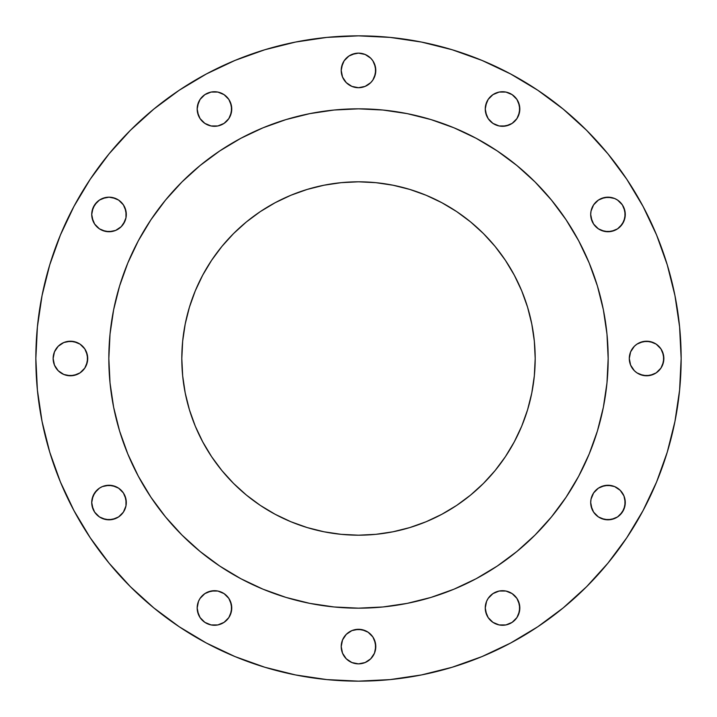 <?xml version="1.0" encoding="UTF-8"?>
<svg xmlns="http://www.w3.org/2000/svg" width="717" height="717" viewBox="0 0 717 717"><rect width="100%" height="100%" fill="white"/><g stroke="black" fill="none" stroke-linecap="round" stroke-linejoin="round"><path stroke-width="1.08" d="M230.426 102.397L231.743 109.011A17.289 17.289 0 0 1 214.464 126.3A17.289 17.289 0 0 1 197.175 109.011L197.507 112.39L200.088 118.619L204.856 123.387L211.085 125.968L217.834 125.968L224.062 123.387L228.831 118.619L231.412 112.39L231.412 105.641L228.831 99.412L224.062 94.644L217.834 92.063L211.085 92.063L204.856 94.644L200.088 99.412L197.507 105.641L197.175 109.011L198.492 102.397M374.471 63.804L375.789 70.418A17.289 17.289 0 0 1 358.5 87.707A17.289 17.289 0 0 1 341.211 70.418L342.529 77.033L346.275 82.643L351.886 86.39L358.5 87.707L365.114 86.39L370.725 82.643L372.876 80.026L375.457 73.788L375.457 67.048L372.876 60.82L370.725 58.194L365.114 54.447L358.5 53.139L355.13 53.47L348.901 56.051L344.124 60.82L341.543 67.048L341.211 70.418L342.529 63.804M518.508 102.397L519.825 109.011A17.289 17.289 0 0 1 502.536 126.3A17.289 17.289 0 0 1 485.257 109.011L485.588 112.39L488.169 118.619L492.938 123.387L499.166 125.968L505.915 125.968L512.144 123.387L516.912 118.619L519.493 112.39L519.493 105.641L516.912 99.412L512.144 94.644L505.915 92.063L499.166 92.063L492.938 94.644L488.169 99.412L485.588 105.641L485.257 109.011L486.574 102.397M623.951 207.849L625.269 214.464A17.289 17.289 0 0 1 607.989 231.743A17.289 17.289 0 0 1 590.7 214.464L591.032 217.834L593.613 224.062L598.381 228.831L604.61 231.412L611.359 231.412L617.588 228.831L622.356 224.062L624.937 217.834L624.937 211.085L622.356 204.856L617.588 200.088L614.603 198.492L611.359 197.507L604.61 197.507L598.381 200.088L593.613 204.856L591.032 211.085L590.7 214.464L591.032 211.085L593.613 204.856M662.553 351.886L663.861 358.5A17.289 17.289 0 0 1 646.582 375.789A17.289 17.289 0 0 1 629.293 358.5L630.61 365.114L634.357 370.725L636.974 372.876L643.212 375.457L649.952 375.457L656.18 372.876L660.949 368.099L663.53 361.87L663.53 355.13L660.949 348.901L656.18 344.124L649.952 341.543L643.212 341.543L636.974 344.124L634.357 346.275L630.61 351.886L629.293 358.5L630.61 351.886M623.951 495.922L625.269 502.536A17.289 17.289 0 0 1 607.989 519.825A17.289 17.289 0 0 1 590.7 502.536L591.032 505.915L593.613 512.144L598.381 516.912L604.61 519.493L611.359 519.493L617.588 516.912L622.356 512.144L624.937 505.915L624.937 499.166L623.951 495.922L620.205 490.32L614.603 486.574L611.359 485.588L604.61 485.588L598.381 488.169L593.613 492.938L591.032 499.166L590.7 502.536L591.032 499.166L593.613 492.938M518.508 601.366L519.825 607.989A17.289 17.289 0 0 1 502.536 625.269A17.289 17.289 0 0 1 485.257 607.989L485.588 611.359L488.169 617.588L492.938 622.356L499.166 624.937L505.915 624.937L512.144 622.356L516.912 617.588L519.493 611.359L519.493 604.61L516.912 598.381L512.144 593.613L505.915 591.032L499.166 591.032L492.938 593.613L488.169 598.381L486.574 601.366L485.257 607.989L486.574 601.366M374.471 639.967L375.789 646.582A17.289 17.289 0 0 1 358.5 663.861A17.289 17.289 0 0 1 341.211 646.582L342.529 653.196L346.275 658.806L351.886 662.553L358.5 663.861L365.114 662.553L370.725 658.806L374.471 653.196L375.457 649.952L375.457 643.212L372.876 636.974L368.099 632.206L361.87 629.625L355.13 629.625L351.886 630.61L346.275 634.357L342.529 639.967L341.211 646.582L342.529 639.967M230.426 601.366L231.743 607.989A17.289 17.289 0 0 1 214.464 625.269A17.289 17.289 0 0 1 197.175 607.989L197.507 611.359L200.088 617.588L204.856 622.356L211.085 624.937L217.834 624.937L224.062 622.356L228.831 617.588L231.412 611.359L231.412 604.61L228.831 598.381L224.062 593.613L217.834 591.032L211.085 591.032L204.856 593.613L200.088 598.381L198.492 601.366L197.175 607.989L198.492 601.366M124.982 495.922L126.3 502.536A17.289 17.289 0 0 1 109.011 519.825A17.289 17.289 0 0 1 91.731 502.536L92.063 505.915L94.644 512.144L99.412 516.912L105.641 519.493L112.39 519.493L118.619 516.912L123.387 512.144L124.982 509.151L125.968 505.915L125.968 499.166L123.387 492.938L118.619 488.169L112.39 485.588L105.641 485.588L102.397 486.574L99.412 488.169L94.644 492.938L92.063 499.166L91.731 502.536L93.049 495.922L96.795 490.32M124.982 207.849L126.3 214.464A17.289 17.289 0 0 1 109.011 231.743A17.289 17.289 0 0 1 91.731 214.464L92.063 217.834L94.644 224.062L99.412 228.831L105.641 231.412L112.39 231.412L115.634 230.426L121.236 226.68L124.982 221.078L125.968 217.834L125.968 211.085L123.387 204.856L118.619 200.088L112.39 197.507L109.011 197.175L105.641 197.507L99.412 200.088L94.644 204.856L92.063 211.085L91.731 214.464L93.049 207.849L96.795 202.239M86.39 351.886L87.707 358.5A17.289 17.289 0 0 1 70.418 375.789A17.289 17.289 0 0 1 53.139 358.5L54.447 365.114L58.194 370.725L63.804 374.471L67.048 375.457L73.788 375.457L80.026 372.876L84.794 368.099L87.375 361.87L87.375 355.13L84.794 348.901L80.026 344.124L73.788 341.543L67.048 341.543L63.804 342.529L58.194 346.275L54.447 351.886L53.139 358.5L54.447 351.886M35.85 358.5A322.65 322.65 0 0 1 358.5 35.85A322.65 322.65 0 0 1 681.15 358.5L679.599 390.129L674.948 421.444L667.258 452.158L656.593 481.976L643.05 510.594L626.775 537.759L607.908 563.186L586.649 586.649L563.186 607.908L537.759 626.775L510.594 643.05L481.976 656.593L452.158 667.258L421.444 674.948L390.129 679.599L358.5 681.15L326.871 679.599L295.556 674.948L264.842 667.258L235.024 656.593L206.406 643.05L179.241 626.775L153.814 607.908L130.351 586.649L109.092 563.186L90.225 537.759L73.95 510.594L60.407 481.976L49.742 452.158L42.052 421.444L37.401 390.129L35.85 358.5L37.401 326.871L42.052 295.556L49.742 264.842L60.407 235.024L73.95 206.406L90.225 179.241L109.092 153.814L130.351 130.351L153.814 109.092L179.241 90.225L206.406 73.95L235.024 60.407L264.842 49.742L295.556 42.052L326.871 37.401L358.5 35.85L390.129 37.401L421.444 42.052L452.158 49.742L481.976 60.407L510.594 73.95L537.759 90.225L563.186 109.092L586.649 130.351L607.908 153.814L626.775 179.241L643.05 206.406L656.593 235.024L667.258 264.842L674.948 295.556L679.599 326.871L681.15 358.5A322.65 322.65 0 0 1 358.5 681.15A322.65 322.65 0 0 1 35.85 358.5M108.832 358.339A249.668 249.668 0 0 0 108.832 358.5A249.668 249.668 0 0 1 358.5 108.832A249.668 249.668 0 0 1 608.168 358.5A249.668 249.668 0 0 0 608.168 358.339M476.24 138.336A249.668 249.668 0 0 0 476.196 138.309L497.213 150.911L516.885 165.502L535.043 181.957L551.498 200.115L566.089 219.787L578.691 240.804A249.668 249.668 0 0 0 578.664 240.76M566.188 219.931A249.668 249.668 0 0 0 497.069 150.812M138.336 240.76A249.668 249.668 0 0 0 138.309 240.804L150.911 219.787L165.502 200.115L181.957 181.957L200.115 165.502L219.787 150.911L240.804 138.309A249.668 249.668 0 0 0 240.76 138.336M219.931 150.812A249.668 249.668 0 0 0 150.812 219.931M535.187 358.5A176.687 176.687 0 0 1 358.5 535.187A176.687 176.687 0 0 1 181.813 358.5A176.687 176.687 0 0 1 358.5 181.813A176.687 176.687 0 0 1 535.187 358.5L534.335 341.184L531.79 324.03L527.578 307.208L521.743 290.887L514.322 275.211L505.413 260.334L495.08 246.406L483.437 233.563L470.594 221.92L456.666 211.587L441.789 202.678L426.113 195.257L409.792 189.422L392.97 185.21L375.816 182.665L358.5 181.813L341.184 182.665L324.03 185.21L307.208 189.422L290.887 195.257L275.211 202.678L260.334 211.587L246.406 221.92L233.563 233.563L221.92 246.406L211.587 260.334L202.678 275.211L195.257 290.887L189.422 307.208L185.21 324.03L182.665 341.184L181.813 358.5L182.665 375.816L185.21 392.97L189.422 409.792L195.257 426.113L202.678 441.789L211.587 456.666L221.92 470.594L233.563 483.437L246.406 495.08L260.334 505.413L275.211 514.322L290.887 521.743L307.208 527.578L324.03 531.79L341.184 534.335L358.5 535.187L375.816 534.335L392.97 531.79L409.792 527.578L426.113 521.743L441.789 514.322L456.666 505.413L470.594 495.08L483.437 483.437L495.08 470.594L505.413 456.666L514.322 441.789L521.743 426.113L527.578 409.792L531.79 392.97L534.335 375.816L535.187 358.5M578.691 240.804L589.168 262.96L597.422 286.02L603.373 309.789L606.967 334.032L608.168 358.5L606.967 382.968L603.373 407.211L597.422 430.98L589.168 454.04L578.691 476.196L566.089 497.213L551.498 516.885L535.043 535.043L516.885 551.498L497.213 566.089L476.196 578.691L454.04 589.168L430.98 597.422L407.211 603.373L382.968 606.967L358.5 608.168L334.032 606.967L309.789 603.373L286.02 597.422L262.96 589.168L240.804 578.691L219.787 566.089L200.115 551.498L181.957 535.043L165.502 516.885L150.911 497.213L138.309 476.196L127.832 454.04L119.578 430.98L113.627 407.211L110.033 382.968L108.832 358.5L110.033 334.032L113.627 309.789L119.578 286.02L127.832 262.96L138.309 240.804M240.804 138.309L262.96 127.832L286.02 119.578L309.789 113.627L334.032 110.033L358.5 108.832L382.968 110.033L407.211 113.627L430.98 119.578L454.04 127.832L476.196 138.309M608.168 358.661A249.668 249.668 0 0 0 608.168 358.5A249.668 249.668 0 0 1 358.5 608.168A249.668 249.668 0 0 1 108.832 358.5A249.668 249.668 0 0 0 108.832 358.661M150.812 497.069A249.668 249.668 0 0 0 219.931 566.188M497.069 566.188A249.668 249.668 0 0 0 566.188 497.069M119.578 430.98L127.375 452.911M141.267 481.564L150.911 497.213L163.118 513.937M203.287 554.062L219.787 566.089L235.436 575.733M430.98 597.422L452.911 589.625M481.564 575.733L497.213 566.089L513.937 553.883M554.062 513.713L566.089 497.213L575.733 481.564M597.422 286.02L589.625 264.089M575.733 235.436L566.089 219.787L553.883 203.063M513.713 162.938L497.213 150.911L481.564 141.267M286.02 119.578L264.089 127.375M235.436 141.267L219.787 150.911L203.063 163.118M162.938 203.287L150.911 219.787L141.267 235.436M130.351 586.649L153.814 607.908M626.775 537.759L643.05 510.594M90.225 179.241L73.95 206.406M60.407 235.024L49.742 264.842M202.239 96.795L204.856 94.644M207.849 93.049L211.085 92.063L217.834 92.063L224.062 94.644L226.68 96.795M198.492 115.634L197.175 109.011A17.289 17.289 0 0 1 214.464 91.731A17.289 17.289 0 0 1 231.743 109.011L230.426 115.634M228.831 118.619L224.062 123.387M221.078 124.982L217.834 125.968L211.085 125.968L204.856 123.387M344.124 60.82L346.275 58.194M351.886 54.447L358.5 53.139L365.114 54.447M342.529 77.033L341.211 70.418A17.289 17.289 0 0 1 358.5 53.139A17.289 17.289 0 0 1 375.789 70.418L374.471 77.033M365.114 86.39L358.5 87.707L351.886 86.39M346.275 82.643L344.124 80.026M490.32 96.795L492.938 94.644M495.922 93.049L499.166 92.063L505.915 92.063L512.144 94.644L514.761 96.795M486.574 115.634L485.257 109.011A17.289 17.289 0 0 1 502.536 91.731A17.289 17.289 0 0 1 519.825 109.011L518.508 115.634M516.912 118.619L512.144 123.387M509.151 124.982L502.536 126.3L499.166 125.968L492.938 123.387M601.366 198.492L607.989 197.175L614.603 198.492M620.205 202.239L622.356 204.856M592.018 221.078L590.7 214.464A17.289 17.289 0 0 1 607.989 197.175A17.289 17.289 0 0 1 625.269 214.464L623.951 221.078L620.205 226.68M614.603 230.426L607.989 231.743L601.366 230.426M598.381 228.831L593.613 224.062M639.967 342.529L646.582 341.211L653.196 342.529M630.61 365.114L629.293 358.5A17.289 17.289 0 0 1 646.582 341.211A17.289 17.289 0 0 1 663.861 358.5L662.553 365.114M653.196 374.471L646.582 375.789L639.967 374.471M601.366 486.574L607.989 485.257L614.603 486.574M620.205 490.32L622.356 492.938M592.018 509.151L590.7 502.536A17.289 17.289 0 0 1 607.989 485.257A17.289 17.289 0 0 1 625.269 502.536L623.951 509.151L620.205 514.761M614.603 518.508L607.989 519.825L601.366 518.508M598.381 516.912L593.613 512.144M488.169 598.381L492.938 593.613M495.922 592.018L499.166 591.032L505.915 591.032L512.144 593.613M486.574 614.603L485.257 607.989A17.289 17.289 0 0 1 502.536 590.7A17.289 17.289 0 0 1 519.825 607.989L518.508 614.603M514.761 620.205L512.144 622.356M509.151 623.951L505.915 624.937L499.166 624.937L492.938 622.356L490.32 620.205M344.124 636.974L346.275 634.357M351.886 630.61L358.5 629.293L365.114 630.61M342.529 653.196L341.211 646.582A17.289 17.289 0 0 1 358.5 629.293A17.289 17.289 0 0 1 375.789 646.582L374.471 653.196M365.114 662.553L358.5 663.861L351.886 662.553M200.088 598.381L204.856 593.613M207.849 592.018L214.464 590.7L217.834 591.032L224.062 593.613M198.492 614.603L197.175 607.989A17.289 17.289 0 0 1 214.464 590.7A17.289 17.289 0 0 1 231.743 607.989L230.426 614.603M226.68 620.205L224.062 622.356M221.078 623.951L217.834 624.937L211.085 624.937L204.856 622.356L202.239 620.205M102.397 486.574L109.011 485.257L115.634 486.574M118.619 488.169L123.387 492.938M93.049 509.151L91.731 502.536A17.289 17.289 0 0 1 109.011 485.257A17.289 17.289 0 0 1 126.3 502.536L125.968 505.915L123.387 512.144M115.634 518.508L109.011 519.825L102.397 518.508M96.795 514.761L94.644 512.144M102.397 198.492L109.011 197.175L115.634 198.492M118.619 200.088L123.387 204.856M93.049 221.078L91.731 214.464A17.289 17.289 0 0 1 109.011 197.175A17.289 17.289 0 0 1 126.3 214.464L125.968 217.834L123.387 224.062M115.634 230.426L109.011 231.743L102.397 230.426M96.795 226.68L94.644 224.062M63.804 342.529L70.418 341.211L77.033 342.529M54.447 365.114L53.139 358.5A17.289 17.289 0 0 1 70.418 341.211A17.289 17.289 0 0 1 87.707 358.5L86.39 365.114M77.033 374.471L70.418 375.789L63.804 374.471M521.743 426.113L514.322 441.789M430.012 520.067L426.113 521.743M290.887 521.743L275.211 514.322M196.933 430.012L195.257 426.113M195.257 290.887L202.678 275.211M286.988 196.933L290.887 195.257M426.113 195.257L441.789 202.678M520.067 286.988L521.743 290.887"/></g></svg>
